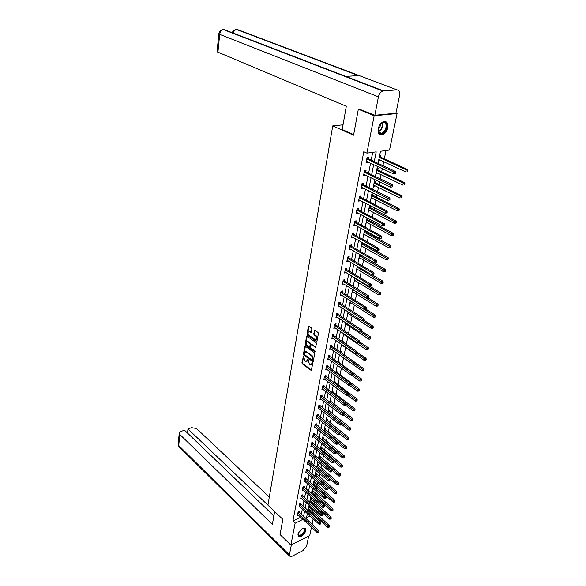<?xml version="1.0" encoding="UTF-8"?>
<svg xmlns="http://www.w3.org/2000/svg" width="586" height="586" viewBox="0 0 586 586"><rect width="100%" height="100%" fill="white"/><g stroke="black" fill="none" stroke-linecap="round" stroke-linejoin="round"><path stroke-width="0.88" d="M303.504 355.98L301.907 362.837L302.273 363.818L311.188 370.433L312.873 363.379L312.609 362.683L310.58 364.858L310.075 364.602L309.342 364.053L308.031 359.313L306.024 361.496L304.801 360.698L303.504 355.98M387.8 127.748C386.797 131.594 384.899 134.004 382.101 134.992C378.981 135.278 377.677 133.227 378.182 128.832C379.164 125.001 381.047 122.577 383.83 121.551C387.024 121.243 388.342 123.309 387.8 127.748M305.929 530.477C304.368 534.513 302.032 536.63 298.919 536.82L297.959 534.447C299.505 530.411 301.841 528.286 304.954 528.074L305.929 530.477M311.877 328.922L311.496 327.918L308.844 326.102L308.361 326.475L306.991 334.166L307.372 335.17L316.491 341.594L316.975 341.228L318.41 333.478L318.022 332.46L314.799 330.248L313.708 333.939L314.089 334.943L315.612 336.012C317.063 338.034 316.975 339.265 315.341 339.704L309.056 335.331C307.621 333.324 307.716 332.101 309.327 331.669L310.792 332.606L311.276 332.233L311.877 328.922M311.452 527.224L309.716 535.604L290.883 545.097L280.042 534.542L282.84 519.35L267.919 505.125L332.738 125.895L353.556 135.205L358.339 109.201L374.146 115.786L397.081 113.523L389.522 150.031L380.482 151.269L378.043 163.347M290.883 545.097L295.124 523.21L302.962 519.335M374.264 161.582L376.205 151.855L366.909 153.122L363.796 151.693L292.89 521.101L295.124 523.21M366.909 153.122L374.146 115.786M305.394 346.304L304.793 346.59L303.46 354.076L303.834 355.065L312.807 361.621L313.268 361.269L314.66 353.724L314.279 352.721L305.394 346.304M305.218 344.187L306.566 336.598L307.035 336.232L316.14 342.663L316.521 343.667L315.436 347.315L311.649 344.634L311.034 344.92L310.646 347.08L311.02 348.084L314.807 350.802L314.638 351.71L305.592 345.183L305.218 344.187L305.782 344.011L307.137 336.423L306.566 336.598M343.03 124.818L332.738 125.895M292.89 521.101L300.721 517.248M301.285 514.376L302.347 508.978M302.918 506.099L304.002 500.605M304.566 497.726L305.672 492.13M306.244 489.244L307.364 483.545M307.936 480.652L309.078 474.85M309.657 471.957L310.822 466.046M311.393 463.138L312.58 457.124M313.151 454.216L314.36 448.085M314.938 445.17L316.169 438.929M316.748 436.013L318 429.655M318.579 426.725L319.853 420.25M320.432 417.32L321.736 410.72M322.315 407.79L323.64 401.066M324.219 398.128L325.574 391.28M326.153 388.335L327.53 381.354M328.109 378.41L329.515 371.297M330.094 368.345L331.53 361.093M332.108 358.141L333.566 350.75M334.152 347.791L335.639 340.268M336.225 337.302L337.734 329.632M338.32 326.666L339.865 318.843M340.451 315.869L342.026 307.899M342.612 304.925L344.216 296.794M344.802 293.82L346.436 285.529M347.022 282.555L348.692 274.101M349.278 271.12L350.977 262.499M351.571 259.517L353.307 250.727M353.893 247.746L355.658 238.78M356.251 235.792L358.053 226.65M358.647 223.662L360.485 214.33M361.071 211.348L362.954 201.826M363.54 198.837L365.459 189.124M366.045 186.143L368.001 176.225M368.594 173.244L370.586 163.128M371.18 160.139L372.718 152.331M299.204 512.369L299.373 511.519L298.069 512.135L297.454 515.292L298.223 514.926M300.823 504.107L300.992 503.242L299.68 503.857L299.058 507.051L299.849 506.678M302.457 495.734L302.625 494.862L301.307 495.47L300.677 498.708L301.49 498.334M304.112 487.259L304.288 486.38L302.962 486.981L302.325 490.255L303.152 489.881M305.789 478.681L305.965 477.788L304.632 478.381L303.988 481.699L304.837 481.318M307.489 469.987L307.665 469.086L306.332 469.664L305.672 473.034L306.551 472.646M309.21 461.189L309.386 460.266L308.046 460.845L307.386 464.251L308.28 463.863M310.954 452.275L311.137 451.337L309.782 451.909L309.115 455.359L310.031 454.97M312.719 443.236L312.902 442.298L311.547 442.855L310.866 446.349L311.811 445.961M314.506 434.087L314.689 433.135L313.327 433.684L312.638 437.229L313.613 436.826M316.315 424.813L316.506 423.846L315.136 424.389L314.44 427.978L315.436 427.582M318.154 415.423L318.345 414.441L316.967 414.976L316.264 418.609L317.29 418.206M320.015 405.9L320.212 404.904L318.828 405.431L318.11 409.116L319.172 408.713M321.897 396.253L322.095 395.242L320.71 395.762L319.978 399.491L321.077 399.088M323.809 386.474L324.014 385.449L322.615 385.954L321.882 389.741L323.003 389.331M325.75 376.564L325.948 375.523L324.549 376.022L323.802 379.86L324.966 379.442M327.713 366.514L327.918 365.459L326.512 365.942L325.75 369.839L326.951 369.422M329.706 356.325L329.911 355.255L328.497 355.731L327.728 359.679L328.966 359.255M331.72 345.996L331.932 344.912L330.511 345.374L329.735 349.373L331.017 348.956M333.771 335.522L333.983 334.423L332.555 334.87L331.764 338.928L333.09 338.51M335.844 324.893L336.064 323.787L334.628 324.226L333.822 328.336L335.199 327.911M337.954 314.125L338.173 312.997L336.73 313.422L335.917 317.59L337.346 317.165M340.085 303.196L340.312 302.054L338.862 302.464L338.034 306.698L339.492 306.251M342.253 292.106L342.48 290.949L341.023 291.345L340.188 295.644L341.653 295.168M344.451 280.862L344.685 279.683L343.213 280.071L342.37 284.43L343.85 283.924M346.685 269.45L346.919 268.256L345.44 268.63L344.583 273.047L346.084 272.519M348.948 257.869L349.183 256.661L347.703 257.012L346.831 261.502L348.348 260.938M351.241 246.12L351.483 244.889L349.996 245.226L349.11 249.783L350.64 249.189M353.578 234.188L353.819 232.942L352.325 233.265L351.424 237.887L352.97 237.264M355.944 222.079L356.185 220.812L354.684 221.12L353.768 225.815L355.336 225.163M358.346 209.788L358.595 208.506L357.079 208.792L356.156 213.56L357.738 212.872M360.786 197.306L361.035 196.002L359.518 196.273L358.573 201.115L360.097 200.837L360.178 200.39M363.261 184.634L363.518 183.308L361.994 183.565L361.035 188.48L362.558 188.216L362.653 187.718M365.774 171.764L366.038 170.416L364.499 170.658L363.532 175.646L365.063 175.397L365.173 174.855M368.33 158.696L368.594 157.326L367.056 157.546L366.067 162.615L367.605 162.388L367.73 161.78M312.323 510.069L312.653 508.458M313.246 505.564L313.429 504.663M314.008 501.85L314.404 499.946M314.997 497.038L315.136 496.342M315.715 493.522L316.169 491.317M316.762 488.409L316.865 487.918M317.444 485.091L317.956 482.586M319.194 476.557L319.773 473.737M320.967 467.914L321.611 464.771M322.761 459.16L323.472 455.688M324.578 450.297L325.362 446.481M326.417 441.317L327.274 437.156M328.285 432.219L329.207 427.699M330.174 423.004L331.171 418.118M332.086 413.665L333.163 408.405M334.027 404.201L335.185 398.561M335.99 394.612L337.228 388.577M337.983 384.892L339.301 378.453M339.997 375.047L341.404 368.191M342.048 365.063L343.528 357.834M344.15 354.801L345.63 347.579M346.319 344.238L347.762 337.177M348.509 333.522L349.923 326.636M350.736 322.659L352.113 315.942M352.999 311.627L354.34 305.094M355.292 300.442L356.596 294.091M357.621 289.088L358.881 282.928M359.98 277.566L361.203 271.604M362.375 265.876L363.562 260.111M364.807 254.002L365.95 248.457M366.55 245.534L366.668 244.963M367.283 241.952L368.374 236.619M368.975 233.697L369.173 232.73M369.788 229.719L370.835 224.614M371.436 221.684L371.722 220.307M372.337 217.296L373.333 212.418M373.934 209.495L374.308 207.686M374.923 204.675L375.868 200.046M376.468 197.116L376.93 194.874M377.545 191.864L378.446 187.476M379.047 184.546L379.596 181.858M380.219 178.847L381.061 174.716M381.662 171.786L382.306 168.629M382.929 165.618L383.72 161.758M384.321 158.828L386.028 150.507M307.254 514.178L307.745 513.937M310.192 512.757L311.122 512.311M309.533 507.447L309.701 506.604L308.683 507.088M308.566 509.974L308.053 510.223M311.195 499.235L311.364 498.378L310.346 498.854M310.236 501.784L309.708 502.034M312.873 490.922L313.049 490.057L312.023 490.526M311.928 493.485L311.378 493.742M314.579 482.505L314.755 481.626L313.73 482.095M313.642 485.091L313.21 485.289M316.308 473.986L316.484 473.092L315.451 473.554M318.052 465.35L318.235 464.449L317.194 464.903M319.824 456.611L320.007 455.696L318.967 456.15M321.619 447.763L321.802 446.832L320.754 447.279M323.428 438.797L323.619 437.859L322.564 438.291M325.267 429.714L325.464 428.762L324.402 429.194M327.135 420.506L327.325 419.547L326.263 419.972M329.017 411.189L329.215 410.215L328.145 410.632M330.936 401.74L331.134 400.758L330.057 401.161M332.87 392.173L333.075 391.17L331.991 391.573M334.833 382.475L335.038 381.457L333.954 381.852M333.229 385.595L331.793 392.583M336.825 372.645L337.031 371.612L335.946 372M338.84 362.675L339.052 361.635L337.961 362.009M337.851 365.635L337.177 365.869M340.898 352.523L341.103 351.519L340.005 351.886L341.528 344.334M340.173 355.475L339.213 355.797M343.03 341.982L343.176 341.264L342.37 341.528M342.275 345.264L341.272 345.586M345.198 331.295L345.286 330.87L344.795 331.024M344.407 334.906L343.359 335.243M346.575 324.41L345.476 324.747M347.623 314.103L348.751 313.744M349.805 303.314L350.941 302.925M352.01 292.363L353.16 291.953M354.252 281.258L355.416 280.819M356.522 270L357.702 269.523M358.83 258.565L360.024 258.06M361.174 246.97L362.382 246.435M362.99 243.417L363.086 242.948M361.394 245.878L386.306 259.986L386.723 258.067L388.181 257.708L363.269 243.688L362.082 242.465M363.547 235.206L364.77 234.634M365.378 231.617L365.554 230.752M365.093 230.496L364.47 230.635M365.957 223.266L367.195 222.658M367.803 219.633L368.059 218.38L366.895 218.622M368.404 211.143L369.656 210.499M370.264 207.473L370.52 206.206L369.356 206.433L370.345 207.569L369.07 207.818M370.887 198.837L372.154 198.156M372.762 195.131L373.026 193.841L371.846 194.054M373.407 186.348L374.586 186.143L374.688 185.623M375.304 182.605L375.567 181.294L374.388 181.492M375.963 173.661L377.15 173.471L377.267 172.907M377.882 169.881L378.146 168.548L376.959 168.731M378.563 160.784L379.757 160.608L379.882 159.985M380.497 156.96L380.768 155.605L379.574 155.773M395.938 113.061L397.081 113.523M358.339 109.201L359.855 109.069M313.993 514.933L313.766 516.024M313.166 518.918L312.045 524.338M307.372 513.592L306.551 517.672L309.994 516.002M312.441 514.816L313.371 514.362M377.443 166.343L375.392 176.518M374.784 179.521L372.769 189.483M372.169 192.486L370.198 202.251M369.59 205.254L367.656 214.828M367.056 217.824L365.159 227.207M364.558 230.203L362.697 239.396M362.097 242.392L360.28 251.409M359.672 254.405L357.892 263.239M357.284 266.227L355.541 274.893M354.933 277.881L353.219 286.378M352.633 289.374L350.933 297.695M350.333 300.684L348.685 308.844M348.084 311.833L346.465 319.839M345.865 322.82L344.282 330.68M343.682 333.654L342.129 341.36M339.404 354.86L337.902 362.28M337.309 365.246L335.837 372.52M335.243 375.48L333.8 382.621M331.193 395.535L329.808 402.414M329.215 405.358L327.852 412.105M327.259 415.049L325.919 421.671M325.325 424.608L324.014 431.106M323.428 434.043L322.139 440.416M321.546 443.346L320.286 449.608M319.692 452.531L318.454 458.677M317.861 461.6L316.645 467.635M316.059 470.543L314.865 476.469M314.279 479.377L313.1 485.193M312.514 488.094L311.364 493.808M310.778 496.701L309.65 502.312M309.064 505.205L307.958 510.706M303.533 516.456L304.61 511.058M305.181 508.179L306.28 502.678M306.852 499.792L307.972 494.188M308.551 491.295L309.686 485.596M310.265 482.696L311.422 476.887M312.001 473.986L313.18 468.068M313.759 465.159L314.96 459.138M315.539 456.223L316.762 450.085M317.341 447.169L318.586 440.921M319.172 437.991L320.439 431.626M321.025 428.696L322.315 422.213M322.901 419.276L324.219 412.669M324.805 409.731L326.146 403M326.732 400.055L328.101 393.191M328.687 390.247L330.079 383.251M330.672 380.299L332.094 373.179M332.68 370.22L334.13 362.961M334.716 360.002L336.196 352.604M336.782 349.637L338.283 342.092M338.876 339.126L340.407 331.442M341.001 328.468L342.568 320.63M343.154 317.656L344.751 309.664M345.344 306.69L346.971 298.545M347.564 295.564L349.219 287.257M349.813 284.276L351.497 275.801M352.098 272.82L353.819 264.176M354.413 261.195L356.171 252.383M356.764 249.394L358.559 240.406M359.152 237.418L360.976 228.247M361.577 225.258L363.437 215.904M364.038 212.908L365.935 203.364M366.536 200.375L368.477 190.633M369.07 187.645L371.055 177.704M371.649 174.716L373.67 164.571M300.699 517.335L302.94 519.423M348.743 313.766L347.813 313.166M339.484 306.28L338.408 305.577M350.926 302.984L349.989 302.391M341.645 295.241L340.466 294.494M353.146 292.048L352.193 291.462M343.836 284.034L367.012 298.303L367.407 296.45L368.872 296.033L344.722 281.134L343.726 279.94M355.387 280.958L354.435 280.372M346.055 272.673L344.802 271.911M357.665 269.707L356.698 269.128M348.304 261.136L347.044 260.389M359.98 258.287L359.006 257.723M350.596 249.438L349.322 248.698M362.324 246.706L361.335 246.142M352.919 237.557L351.629 236.832M364.704 234.949L363.708 234.4M355.27 225.5L353.973 224.79M367.122 223.017L366.111 222.475M357.665 213.26L356.347 212.557M369.568 210.909L368.557 210.381M360.097 200.837L358.764 200.148M372.059 198.617L371.033 198.097M362.558 188.216L361.218 187.542M374.586 186.143L373.553 185.63M365.063 175.397L363.708 174.738M377.15 173.471L376.102 172.973M367.605 162.388L366.235 161.743M379.757 160.608L378.695 160.117M306.918 361.357L308.024 360.185L307.452 360.375M308.155 359.438L308.024 360.185M311.488 364.719L312.587 363.554L312.023 363.745M312.726 362.8L312.587 363.554M303.636 356.12L302.471 362.646L302.837 363.635L311.613 370.169L311.027 370.352M304.793 346.59L305.357 346.407L304.024 353.893L304.398 354.882L313.239 361.364M304.266 353.878L304.522 354.574L312.272 360.251L312.704 360.06L312.873 359.137L311.664 355.944L305.877 351.827L304.427 352.962L304.266 353.878M312.638 360.222L313.268 359.87L312.704 360.06M305.548 351.776L306.918 351.886L312.228 355.753L313.437 358.947L313.268 359.87M311.708 344.495L315.883 347.066M315.078 351.432L306.163 345L305.592 345.183M307.899 341.953L307.525 341.755C305.951 342.195 305.87 343.403 307.284 345.388L309.481 346.941L310.338 344.429L309.957 343.425L307.899 341.953L308.47 341.77L307.284 341.711M309.848 346.824L310.521 346.399L309.95 346.582M308.47 341.77L310.529 343.25L310.91 344.246L310.521 346.399M305.782 344.011L306.163 345M309.078 331.617L310.25 331.676L311.239 332.365L310.661 332.54M316.176 339.572C317.568 338.855 317.568 337.602 316.184 335.837L315.612 336.012M314.308 330.621L314.887 330.445L314.279 333.764L314.66 334.767L316.184 335.837M308.361 326.475L308.932 326.307L307.569 333.998L307.943 334.994L316.938 341.352M308.177 509.622L327.647 527.393L327.94 526.074L329.222 525.43L309.144 506.868M328.849 526.836L328.731 527.363L329.244 527.1L329.361 526.572L328.849 526.836L327.94 526.074L308.441 508.311M328.731 527.363L327.647 527.393M329.222 525.43L329.361 526.572M297.9 512.992L317.546 531.312L317.268 532.637L297.615 514.442M298.823 511.776L318.857 530.645L317.546 531.312L318.469 532.081L318.359 532.608L318.996 531.81L318.469 532.081M318.996 531.81L318.857 530.645M317.268 532.637L318.359 532.608M302.735 528.477L304.932 528.916C306.522 531.487 299.578 538.182 298.267 535.326L298.193 533.612M298.12 533.963L298.955 535.406C302.486 534.63 304.324 532.476 304.464 528.946L303.072 528.367M298.142 536.241L298.589 536.454C301.263 537.494 306.947 530.821 305.423 528.447M386.694 124.723C388.218 130.795 379.501 137.805 378.307 131.432C376.703 125.316 385.581 118.262 386.694 124.723M378.175 129.843L378.3 131.044C378.79 132.861 379.845 133.615 381.464 133.308C384.746 131.762 386.277 128.935 386.064 124.84C385.581 122.979 384.511 122.218 382.848 122.54L380.827 123.734M378.219 129.206C379.728 127.88 380.453 126.21 380.395 124.21M379.655 134.626L381.603 134.736C385.669 132.817 387.573 129.316 387.309 124.232L385.376 121.492M274.644 511.541L272.38 524.36L179.829 434.468L178.73 445.492L289.425 554.861L291.367 544.855M269.296 497.031L196.471 428.491L191.585 427.655L187.967 428.945L267.919 505.125M289.425 554.861L290.129 556.634L291.982 556.297L302.94 550.642L306.625 546.042L308.668 536.131M273.874 515.907L184.495 430.19L180.832 431.494L179.235 433.215L179.829 434.468M187.527 433.098L187.967 428.945M353.658 134.634L342.195 129.513L346.311 106.256L217.047 51.795M397 89.892L359.24 75.609L345.703 76.363L383.434 90.889L397 89.892C399.22 90.068 400.099 91.819 399.63 95.152L395.902 113.215L374.835 115.288L359.291 109.121M383.434 90.889L382.783 91.013C380.614 91.877 379.157 93.819 378.417 96.829L374.835 115.288M345.703 76.363L223.969 29.505L222.468 29.674M359.24 75.609L237.11 29.41L235.594 29.586M309.826 501.418L329.464 519.115L329.757 517.775L331.046 517.138L310.8 498.642M330.672 518.544L330.555 519.079L331.075 518.822L331.193 518.288L330.672 518.544L329.757 517.775L310.097 500.092M330.555 519.079L329.464 519.115M331.046 517.138L331.193 518.288M311.503 493.112L331.302 510.728L331.603 509.373L332.892 508.743L312.477 490.321M332.526 510.15L332.401 510.692L332.921 510.435L333.038 509.893L332.526 510.15L331.603 509.373L311.774 491.771M332.401 510.692L331.302 510.728M332.892 508.743L333.038 509.893M299.512 504.722L319.319 522.961L319.033 524.302L299.226 506.194M300.428 503.506L320.637 522.309L319.319 522.961L320.249 523.73L320.132 524.272L320.776 523.474L320.249 523.73M320.776 523.474L320.637 522.309M319.033 524.302L320.132 524.272M301.138 496.342L321.113 514.501L320.828 515.863L300.852 497.836M302.054 495.126L322.439 513.856L321.113 514.501L322.051 515.284L321.934 515.827L322.578 515.021L322.051 515.284M322.578 515.021L322.439 513.856M320.828 515.863L321.934 515.827M313.202 484.703L333.163 502.239L333.463 500.869L334.767 500.239L314.169 481.897M334.394 501.645L334.276 502.187L334.796 501.938L334.914 501.389L334.394 501.645L333.463 500.869L313.473 483.347M334.276 502.187L333.163 502.239M334.767 500.239L334.914 501.389M314.916 476.191L335.053 493.639L335.353 492.247L336.664 491.632L315.883 473.363M336.291 493.031L336.166 493.58L336.694 493.339L336.818 492.782L336.291 493.031L315.195 474.814M336.166 493.58L335.053 493.639M336.664 491.632L336.818 492.782M316.66 467.569L336.965 484.922L337.272 483.516L338.583 482.908L317.619 464.72M338.21 484.3L338.093 484.864L338.737 484.058L338.21 484.3L316.938 466.178M338.093 484.864L336.965 484.922M338.583 482.908L338.737 484.058M302.786 487.867L322.937 505.938L322.644 507.315L302.493 489.376M303.702 486.644L324.263 505.3L322.937 505.938L323.875 506.722L323.758 507.271L324.402 506.465L323.875 506.722M324.402 506.465L324.263 505.3M322.644 507.315L323.758 507.271M304.464 479.275L324.776 497.258L324.483 498.657L304.163 480.806M305.372 478.051L326.109 496.628L324.776 497.258L325.721 498.049L325.604 498.605L326.255 497.792L325.721 498.049M326.255 497.792L326.109 496.628M324.483 498.657L325.604 498.605M306.156 470.58L326.644 488.468L326.343 489.889L305.848 472.126M307.057 469.349L327.984 487.845L326.644 488.468L327.596 489.259L327.471 489.83L328.131 489.01L327.596 489.259M328.131 489.01L327.984 487.845M326.343 489.889L327.471 489.83M331.83 470.14L338.898 476.103L339.213 474.675L340.532 474.074L319.385 455.967M340.158 475.466L340.034 476.037L340.686 475.224L340.158 475.466L318.703 457.432M340.034 476.037L338.898 476.103M340.532 474.074L340.686 475.224M307.87 461.768L328.534 479.56L328.226 480.996L307.562 463.336M308.771 460.537L329.881 478.945L328.534 479.56L329.493 480.359L329.369 480.938L330.028 480.11L329.493 480.359M330.028 480.11L329.881 478.945M328.226 480.996L329.369 480.938M333.822 461.307L340.862 467.159L341.177 465.716L342.502 465.116L321.165 447.103M342.129 466.507L342.004 467.086L342.663 466.273L342.129 466.507L320.491 448.568M342.004 467.086L340.862 467.159M342.502 465.116L342.663 466.273M309.606 452.839L330.453 470.536L330.138 471.994L309.291 454.428M310.499 451.608L331.801 469.928L330.453 470.536L331.412 471.342L331.288 471.92L331.954 471.093L331.412 471.342M331.954 471.093L331.801 469.928M330.138 471.994L331.288 471.92M335.837 452.363L342.847 458.098L343.169 456.633L344.502 456.047L322.967 438.13M344.129 457.439L343.997 458.018L344.663 457.197L344.129 457.439L322.307 439.595M343.997 458.018L342.847 458.098M344.502 456.047L344.663 457.197M311.364 443.8L332.394 461.394L332.079 462.867L311.049 445.411M312.25 442.562L333.749 460.794L332.394 461.394L333.361 462.2L333.236 462.786L333.903 461.958L333.361 462.2M333.903 461.958L333.749 460.794M332.079 462.867L333.236 462.786M337.88 443.294L344.861 448.92L345.183 447.433L346.524 446.854L324.798 429.033M346.15 448.239L346.026 448.832L346.685 448.012L346.15 448.239L324.139 430.505M346.026 448.832L344.861 448.92M346.524 446.854L346.685 448.012M313.144 434.644L334.357 452.121L334.042 453.615L312.829 436.27M314.03 433.398L335.727 451.528L334.357 452.121L335.339 452.934L335.207 453.535L335.756 453.293L335.881 452.7L335.339 452.934M335.881 452.7L335.727 451.528M334.042 453.615L335.207 453.535M339.865 434.028L346.905 439.617L347.234 438.116L348.575 437.544L326.644 419.818M348.209 438.921L348.069 439.522L348.743 438.694L348.209 438.921L325.999 421.29M348.069 439.522L346.905 439.617M348.575 437.544L348.743 438.694M314.946 425.363L336.357 442.73L336.034 444.239L314.631 427.011M315.832 424.118L337.726 442.144L336.357 442.73L337.338 443.551L337.206 444.151L337.888 443.316L337.338 443.551M337.888 443.316L337.726 442.144M336.034 444.239L337.206 444.151M341.872 424.638L348.97 430.19L349.307 428.666L350.655 428.102L328.519 410.486M350.281 429.479L350.15 430.087L350.824 429.252L350.281 429.479L327.882 411.958M350.15 430.087L348.97 430.19M350.655 428.102L350.824 429.252M316.777 415.957L338.371 433.208L338.049 434.739L316.455 417.635M317.656 414.705L339.755 432.636L338.371 433.208L339.367 434.028L339.235 434.644L339.917 433.801L339.367 434.028M339.917 433.801L339.755 432.636M338.049 434.739L339.235 434.644M343.814 415.056L351.065 420.631L351.402 419.085L352.757 418.536L330.423 401.029M352.391 419.906L352.252 420.528L352.933 419.686L352.391 419.906L343.916 413.342M352.252 420.528L351.065 420.631M352.757 418.536L352.933 419.686M318.63 406.428L340.422 423.553L340.092 425.106L318.301 408.127M319.502 405.175L341.806 422.989L340.422 423.553L341.418 424.381L341.286 425.004L341.843 424.777L341.975 424.154L341.418 424.381M341.975 424.154L341.806 422.989M340.092 425.106L341.286 425.004M345.667 405.256L353.19 410.947L353.534 409.38L354.896 408.838L332.343 391.441M354.53 410.207L354.391 410.83L355.072 409.988L354.53 410.207L346.077 403.754M354.391 410.83L353.19 410.947M354.896 408.838L355.072 409.988M320.513 396.766L342.502 413.767L342.165 415.342L320.176 398.487M321.37 395.513L343.894 413.211L342.502 413.767L343.506 414.602L343.374 415.232L343.931 415.013L344.063 414.383L343.506 414.602M344.063 414.383L343.894 413.211M342.165 415.342L343.374 415.232M347.498 395.294L355.343 401.124L355.695 399.542L357.064 399.007L334.291 381.728M356.691 400.37L356.552 401.007L357.24 400.157L356.691 400.37L348.267 394.034M356.552 401.007L355.343 401.124M357.064 399.007L357.24 400.157M322.417 386.98L344.605 403.842L344.268 405.446L322.08 388.723M323.267 385.72L346.011 403.3L344.605 403.842L345.623 404.684L345.484 405.322L346.04 405.109L346.18 404.465L345.623 404.684M346.18 404.465L346.011 403.3M344.268 405.446L345.484 405.322M349.285 385.149L357.526 391.17L357.885 389.565L359.255 389.038L336.269 371.883M358.888 390.401L358.749 391.045L359.438 390.188L358.888 390.401L350.494 384.182M358.749 391.045L357.526 391.17M359.255 389.038L359.438 390.188M324.344 377.054L346.744 393.785L346.399 395.404L324.007 378.827M325.193 375.794L348.15 393.25L346.744 393.785L347.762 394.627L347.623 395.279L348.187 395.067L348.326 394.415L347.762 394.627M348.326 394.415L348.15 393.25M346.399 395.404L347.623 395.279M351.08 374.857L359.745 381.076L360.097 379.442L361.481 378.937L338.269 361.906M361.115 380.285L360.969 380.944L361.665 380.087L361.115 380.285L352.655 374.117M360.969 380.944L359.745 381.076M361.481 378.937L361.665 380.087M305.68 351.695L306.148 351.593M326.307 366.997L348.912 383.581L348.56 385.222L325.955 368.792M327.142 365.73L350.325 383.054L348.912 383.581L349.937 384.431L349.798 385.09L350.501 384.218L349.937 384.431M350.501 384.218L350.325 383.054M348.56 385.222L349.798 385.09M340.788 352.442L340.298 351.79M339.389 354.918L361.987 370.843L362.353 369.187L363.738 368.689L354.794 362.419M363.371 370.037L363.225 370.696L363.928 369.832L363.371 370.037L354.838 363.906M363.225 370.696L361.987 370.843M363.738 368.689L363.928 369.832M328.292 356.801L351.109 373.231L350.75 374.901L327.933 358.617M329.112 355.526L329.955 356.603L352.53 372.718L351.109 373.231L352.142 374.088L351.996 374.754L352.567 374.549L352.706 373.883L352.142 374.088M352.706 373.883L352.53 372.718M350.75 374.901L351.996 374.754M341.455 344.693L364.265 360.463L364.631 358.786L366.03 358.295L357.123 352.171M365.664 359.636L365.518 360.309L366.221 359.438L365.664 359.636L356.947 353.49M365.518 360.309L364.265 360.463M366.03 358.295L366.221 359.438M330.299 346.458L353.336 362.734L352.977 364.426L329.94 348.296M331.119 345.176L331.976 346.275L354.764 362.236L353.336 362.734L354.376 363.598L354.23 364.272L354.801 364.074L354.948 363.393L354.376 363.598M354.948 363.393L354.764 362.236M352.977 364.426L354.23 364.272M343.543 334.32L366.572 349.93L366.946 348.231L368.345 347.754L359.489 341.785M367.986 349.088L367.832 349.769L368.543 348.897L367.986 349.088L358.925 342.81M367.832 349.769L366.572 349.93M368.345 347.754L368.543 348.897M332.343 335.968L355.599 352.083L355.233 353.805L331.976 337.836M333.148 334.687L334.027 335.8L357.028 351.6L355.599 352.083L356.647 352.955L356.5 353.644L357.072 353.446L357.218 352.757L356.647 352.955M357.218 352.757L357.028 351.6M355.233 353.805L356.5 353.644M345.667 323.809L368.916 339.25L369.297 337.529L370.704 337.06L361.818 331.193M370.337 338.393L370.191 339.082L370.901 338.21L370.337 338.393L360.866 331.947M370.191 339.082L368.916 339.25M370.704 337.06L370.901 338.21M334.408 325.333L357.892 341.279L357.519 343.022L334.042 327.23M335.207 324.043L336.108 325.171L359.328 340.81L357.892 341.279L358.947 342.158L358.8 342.854L359.518 341.968L358.947 342.158M359.518 341.968L359.328 340.81M357.519 343.022L358.8 342.854M347.82 313.144L371.297 328.416L371.678 326.666L373.092 326.219L364.126 320.417M372.733 327.537L372.571 328.241L373.297 327.362L372.733 327.537L362.793 320.908M372.571 328.241L371.297 328.416M373.092 326.219L373.297 327.362M336.51 314.55L360.214 330.321L359.841 332.086L336.137 316.469M337.287 313.254L338.217 314.396L361.665 329.859L360.214 330.321L361.284 331.2L361.13 331.91L361.709 331.727L361.862 331.017L361.284 331.2M361.862 331.017L361.665 329.859M359.841 332.086L361.13 331.91M350.003 302.332L373.707 317.429L374.095 315.649L375.516 315.217L366.338 309.401M375.15 316.528L374.996 317.238L375.721 316.352L375.15 316.528L364.734 309.708M374.996 317.238L373.707 317.429M375.516 315.217L375.721 316.352M338.635 303.607L362.58 319.194L362.199 320.989L338.254 305.555M339.404 302.31L340.356 303.467L364.031 318.747L362.58 319.194L363.65 320.088L363.496 320.806L364.082 320.623L364.228 319.905L363.65 320.088M364.228 319.905L364.031 318.747M362.199 320.989L363.496 320.806M352.215 291.359L376.153 306.273L376.549 304.471L377.97 304.046L368.352 298.091L369.085 297.183L368.338 298.091L367.012 298.303M377.611 305.357L377.457 306.075L378.182 305.189L377.611 305.357L352.574 289.587M377.457 306.075L376.153 306.273M377.97 304.046L378.182 305.189M340.796 292.509L364.975 307.906L364.587 309.73L340.415 294.487M341.55 291.205L342.524 292.385L366.433 307.474L364.975 307.906L366.052 308.807L365.898 309.533L366.484 309.357L366.638 308.632L366.052 308.807M366.638 308.632L366.433 307.474M364.587 309.73L365.898 309.533M354.457 280.233L378.637 294.956L379.032 293.132L380.468 292.722L370.301 286.561M380.109 294.018L379.948 294.751L380.68 293.857L380.109 294.018L354.823 278.431M379.948 294.751L378.637 294.956M380.468 292.722L380.68 293.857M342.986 281.251L368.491 297.351M369.085 297.183L368.872 296.033M356.735 268.952L381.156 283.47L381.559 281.617L383.002 281.221L372.264 274.871M382.643 282.511L382.482 283.258L383.222 282.357L382.643 282.511L357.108 267.121M382.482 283.258L381.156 283.47M383.002 281.221L383.222 282.357M345.213 269.824L369.876 284.825L369.48 286.7L344.817 271.86M345.93 268.505L346.956 269.721L371.348 284.415L369.876 284.825L370.975 285.734L370.813 286.481L371.561 285.572L370.975 285.734M371.561 285.572L371.348 284.415M369.48 286.7L370.813 286.481M359.05 257.496L383.713 271.816L384.123 269.934L385.573 269.553L360.485 254.873M385.214 270.835L385.046 271.589L385.793 270.681L385.214 270.835L359.423 255.643M385.046 271.589L383.713 271.816M385.573 269.553L385.793 270.681M347.469 258.228L372.381 273.017L371.978 274.922L347.066 260.294M348.172 256.902L349.219 258.14L373.868 272.629L372.381 273.017L373.487 273.933L373.326 274.695L374.08 273.779L373.487 273.933M374.08 273.779L373.868 272.629M371.978 274.922L373.326 274.695M387.822 258.983L387.654 259.745L388.408 258.836L387.822 258.983L361.774 243.996M387.654 259.745L386.306 259.986M388.181 257.708L388.408 258.836M349.754 246.457L374.923 261.034L374.513 262.968L349.344 248.559M350.443 245.124L351.519 246.391L376.417 260.66L374.923 261.034L376.036 261.949L375.875 262.726L376.637 261.803L376.036 261.949M376.637 261.803L376.417 260.66M374.513 262.968L375.875 262.726M363.774 234.085L388.943 247.966L389.368 246.025L390.825 245.68L365.657 231.88L364.551 230.613M390.474 246.94L390.305 247.724L391.06 246.801L390.474 246.94L364.155 232.173M390.305 247.724L388.943 247.966M390.825 245.68L391.06 246.801M352.076 234.517L377.509 248.86L377.091 250.823L351.666 236.641M352.743 233.177L353.856 234.459L379.01 248.501L377.509 248.86L378.629 249.79L378.468 250.574L379.23 249.643L378.629 249.79M379.23 249.643L379.01 248.501M377.091 250.823L378.468 250.574M366.184 222.116L391.616 235.77L392.049 233.799L393.514 233.47L368.089 219.904L366.946 218.615M393.162 234.722L392.994 235.513L393.58 235.382L393.755 234.59L393.162 234.722L366.58 220.175M392.994 235.513L391.616 235.77M393.514 233.47L393.755 234.59M354.435 222.394L380.131 236.502L379.713 238.495L354.017 224.548M355.079 221.039L356.222 222.35L381.64 236.158L380.131 236.502L381.266 237.433L381.098 238.231L381.698 238.092L381.867 237.293L381.266 237.433M381.867 237.293L381.64 236.158M379.713 238.495L381.098 238.231M368.638 209.971L394.334 223.383L394.774 221.383L396.246 221.069L370.345 207.569M395.894 222.314L395.718 223.112L396.312 222.988L396.488 222.189L395.894 222.314L369.034 208.001M395.718 223.112L394.334 223.383M396.246 221.069L396.488 222.189M356.83 210.081L382.797 223.947L382.372 225.969L356.405 212.279M357.453 208.726L358.632 210.059L384.313 223.618L382.797 223.947L383.94 224.885L383.764 225.698L384.372 225.566L384.541 224.753L383.94 224.885M384.541 224.753L384.313 223.618M382.372 225.969L383.764 225.698M371.128 197.636L397.096 210.806L397.535 208.777L399.022 208.477L373.055 195.394L371.846 194.061M398.67 209.707L398.495 210.528L399.088 210.403L399.264 209.59L398.67 209.707L371.531 195.636M398.495 210.528L397.096 210.806M399.022 208.477L399.264 209.59M359.262 197.585L385.507 211.194L385.068 213.253L358.83 199.811M359.855 196.215L361.071 197.577L387.031 210.887L385.507 211.194L386.657 212.139L386.482 212.967L387.09 212.843L387.265 212.015L386.657 212.139M387.265 212.015L387.031 210.887M385.068 213.253L386.482 212.967M373.656 185.117L399.894 198.031L400.348 195.966L401.835 195.687L375.589 182.861L374.373 181.535M401.491 196.911L401.307 197.738L401.908 197.621L402.084 196.801L374.058 183.088M401.908 197.621L401.307 197.738M401.835 195.687L402.084 196.801M389.851 199.914L390.027 199.079L389.412 199.196L389.236 200.031L389.851 199.914L387.815 200.324L361.291 187.154M389.236 200.031L387.815 200.324L388.254 198.236L389.785 197.951L363.554 184.898L362.302 183.513M361.73 184.89L389.412 199.196M390.027 199.079L389.785 197.951M376.219 172.409L402.743 185.051L403.205 182.957L404.699 182.693L378.16 170.13L376.945 168.812M404.355 183.909L404.172 184.744L404.765 184.641L404.955 183.799L376.637 170.343M404.765 184.641L404.172 184.744M404.699 182.693L404.955 183.799M392.649 186.78L392.832 185.93L392.217 186.04L392.034 186.89L392.649 186.78L390.598 187.198L363.796 174.306M392.034 186.89L390.598 187.198L391.052 185.073L392.591 184.802L366.074 172.028L364.778 170.614M364.243 172.006L392.217 186.04M392.832 185.93L392.591 184.802M378.82 159.495L405.637 171.866L406.098 169.735L407.607 169.493L380.761 157.202L379.552 155.891M407.263 170.694L407.072 171.552L407.673 171.449L407.863 170.599L379.245 157.407L380.761 157.202M407.673 171.449L407.072 171.552M407.607 169.493L407.863 170.599M395.499 173.434L395.682 172.57L395.067 172.672L394.883 173.529L395.499 173.434L393.433 173.859L366.331 161.245M394.883 173.529L393.433 173.859L393.895 171.698L395.433 171.449L368.631 158.953L367.29 157.509M366.785 158.916L395.067 172.672M395.682 172.57L395.433 171.449M303.555 356.024L303.087 356.178M312.653 362.712L312.184 362.873M308.075 359.35L307.613 359.504M302.837 363.635L302.273 363.818M302.471 362.646L301.907 362.837M313.217 361.35L312.653 361.54M304.398 354.882L303.834 355.065M304.024 353.893L303.46 354.076M313.437 358.947L312.873 359.137M312.228 355.753L311.664 355.944M306.918 351.886L306.346 352.069M315.861 347.059L315.29 347.242M312.221 344.451L311.649 344.634M315.056 351.571L314.638 351.71M310.91 344.246L310.338 344.429M310.529 343.25L309.957 343.425M310.25 331.676L309.679 331.852M314.66 334.767L314.089 334.943M314.279 333.764L313.708 333.939M316.923 341.338L316.352 341.521M307.943 334.994L307.372 335.17M307.569 333.998L306.991 334.166M309.752 507.732L308.47 508.34M309.591 507.542L308.485 508.062M297.959 513.08L299.263 512.464M298.12 513.277L299.424 512.655M302.061 528.865L298.508 532.872M298.853 532.249L301.482 529.275M382.504 122.65L382.753 123.448C383.024 127.272 381.618 130.055 378.534 131.784M378.395 131.418C381.288 129.667 382.592 127.001 382.314 123.419L382.138 122.804M178.166 444.005L179.624 447.308L289.462 555.975M378.417 96.829L219.699 34.376L217.889 52.528M237.11 29.41L236.554 29.476C234.971 29.901 233.843 31.095 233.177 33.05M223.969 29.505L223.347 29.571C221.325 30.201 220.109 31.798 219.699 34.376L218.849 33.688M311.415 499.521L310.133 500.122M311.254 499.331L310.148 499.851M313.1 491.207L311.811 491.8M312.939 491.017L311.825 491.529M299.571 504.81L300.882 504.194M299.732 505.007L301.043 504.392M301.197 496.437L302.515 495.829M301.365 496.628L302.684 496.02M314.807 482.791L313.51 483.377M314.645 482.6L313.525 483.106M316.535 474.264L315.231 474.85M316.367 474.074L315.246 474.579M318.286 465.636L316.975 466.207M318.117 465.445L316.989 465.943M302.852 487.955L304.178 487.354M303.013 488.153L304.339 487.545M304.522 479.37L305.855 478.777M304.691 479.56L306.017 478.967M306.214 470.668L307.547 470.082M306.383 470.866L307.716 470.272M320.051 456.89L318.74 457.461M319.883 456.706L318.755 457.19M307.928 461.856L309.269 461.277M308.097 462.054L309.437 461.475M321.846 448.041L320.527 448.598M321.677 447.851L320.542 448.334M309.664 452.934L311.012 452.363M309.833 453.125L311.188 452.553M323.67 439.075L322.337 439.625M323.494 438.885L322.351 439.361M311.422 443.895L312.778 443.331M311.598 444.085L312.953 443.521M325.508 429.992L324.175 430.534M325.333 429.802L324.183 430.271M313.21 434.731L314.572 434.182M313.378 434.929L314.741 434.373M327.369 420.792L326.036 421.319M327.2 420.602L326.043 421.063M315.012 425.451L316.381 424.909M315.187 425.648L316.557 425.099M329.259 411.467L327.918 411.995M329.083 411.277L327.926 411.731M316.843 416.053L318.22 415.518M317.019 416.243L318.396 415.701M331.178 402.018L329.925 402.501M331.002 401.835L329.83 402.282M318.696 406.523L320.081 405.995M318.879 406.713L320.256 406.186M333.119 392.452L332.108 392.825M332.936 392.261L331.888 392.657M320.579 396.861L321.97 396.348M320.754 397.052L322.146 396.532M335.082 382.746L334.342 383.017M334.899 382.563L334.108 382.848M322.483 387.075L323.882 386.57M322.666 387.258L324.058 386.753M337.075 372.916L336.613 373.084M336.891 372.733L336.379 372.916M324.417 377.15L325.816 376.652M324.6 377.34L325.999 376.842M326.373 367.092L327.779 366.602M326.556 367.276L327.962 366.792M328.358 356.889L329.772 356.42M328.541 357.079L329.955 356.603M330.372 346.553L331.793 346.084M330.555 346.736L331.976 346.275M332.409 336.064L333.837 335.61M332.599 336.247L334.027 335.8M334.481 325.428L335.917 324.988M334.672 325.611L336.108 325.171M336.576 314.645L338.027 314.213M336.774 314.829L338.217 314.396M338.708 303.702L340.158 303.284M338.906 303.885L340.356 303.467M340.869 292.604L342.327 292.202M341.067 292.78L342.524 292.385M355.577 278.277L354.867 278.46M355.314 278.116L354.867 278.233M343.059 281.339L344.524 280.958M343.257 281.522L344.722 281.134M358.332 266.85L357.145 267.15M358.061 266.689L357.145 266.923M345.286 269.912L346.758 269.545M345.484 270.095L346.956 269.721M360.91 255.32L359.467 255.672M360.705 255.144L359.46 255.445M347.542 258.316L349.022 257.965M347.74 258.499L349.219 258.14M363.269 243.688L361.818 244.018M363.064 243.512L361.811 243.798M349.827 246.552L351.322 246.208M350.032 246.728L351.519 246.391M365.657 231.88L364.199 232.203M365.452 231.704L364.199 231.983M352.157 234.605L353.651 234.283M352.362 234.788L353.856 234.459M368.089 219.904L366.624 220.204M367.883 219.728L366.616 219.992M354.515 222.482L356.017 222.175M354.72 222.658L356.222 222.35M370.55 207.737L369.077 208.023M356.911 210.176L358.42 209.883M357.116 210.352L358.632 210.059M373.055 195.394L371.575 195.665M372.843 195.226L371.568 195.46M359.343 197.68L360.859 197.401M359.555 197.848L361.071 197.577M375.384 182.693L374.095 182.913M361.811 184.986L363.342 184.729M362.023 185.161L363.554 184.898L362.023 185.154M378.175 170.138L376.681 170.372M377.955 169.969L376.666 170.167M364.316 172.101L365.854 171.859M364.536 172.269L366.074 172.028L364.521 172.262M380.797 157.216L379.288 157.429M380.578 157.048L379.281 157.231M366.865 159.004L368.411 158.784M367.085 159.172L368.631 158.953M298.919 536.82L298.516 536.432M313.173 361.503L312.807 361.621M306.449 351.644L305.877 351.827M315.817 347.19L315.436 347.315M312.074 344.378L311.503 344.561M308.097 341.579L307.525 341.755M311.173 332.489L310.792 332.606M309.899 331.493L309.327 331.669M316.872 341.47L316.491 341.594M298.215 534.703L298.955 535.406M378.695 132.114L381.464 133.308M178.942 446.7L178.144 444.225L179.235 433.215M232.246 32.691C232.964 30.721 234.4 29.644 236.554 29.476L358.507 75.653M217.04 51.89L218.834 33.776C219.245 31.278 220.754 29.879 223.347 29.571L382.783 91.013M378.16 170.13L376.659 170.365M367.056 159.158L368.601 158.938"/></g></svg>
